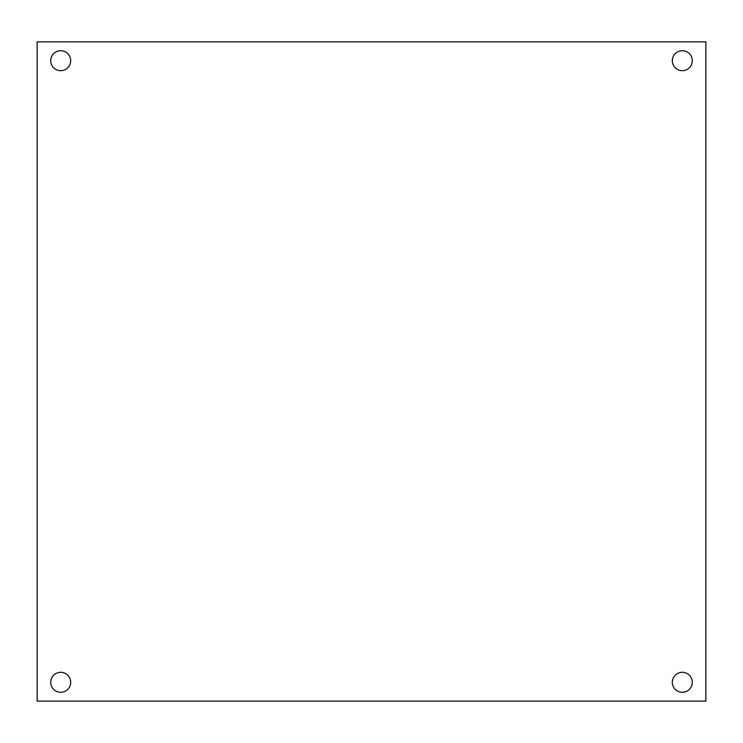 <?xml version="1.0" encoding="UTF-8"?>
<svg xmlns="http://www.w3.org/2000/svg" width="743" height="743" viewBox="0 0 743 743"><rect width="100%" height="100%" fill="white"/><g stroke="black" fill="none" stroke-linecap="round" stroke-linejoin="round"><path stroke-width="0.56" stroke-dasharray="3.71 2.79" d="M705.85 41.859L705.85 701.141L37.15 701.141L37.15 41.859L705.85 41.859M60.694 70.678A9.984 9.984 0 0 0 69.34 55.706A9.984 9.984 0 0 0 52.047 55.706A9.984 9.984 0 0 0 60.694 70.678M60.694 692.29A9.984 9.984 0 0 0 69.34 677.31A9.984 9.984 0 0 0 52.047 677.31A9.984 9.984 0 0 0 60.694 692.29M682.306 70.678A9.984 9.984 0 0 0 690.953 55.706A9.984 9.984 0 0 0 673.66 55.706A9.984 9.984 0 0 0 682.306 70.678M682.306 692.29A9.984 9.984 0 0 0 690.953 677.31A9.984 9.984 0 0 0 673.66 677.31A9.984 9.984 0 0 0 682.306 692.29"/><path stroke-width="1.11" d="M705.85 701.141L37.15 701.141L37.15 41.859L705.85 41.859L705.85 701.141M60.694 70.678A9.984 9.984 0 0 1 52.047 55.706A9.984 9.984 0 0 1 69.34 55.706A9.984 9.984 0 0 1 60.694 70.678M60.694 692.29A9.984 9.984 0 0 1 52.047 677.31A9.984 9.984 0 0 1 69.34 677.31A9.984 9.984 0 0 1 60.694 692.29M682.306 70.678A9.984 9.984 0 0 1 673.66 55.706A9.984 9.984 0 0 1 690.953 55.706A9.984 9.984 0 0 1 682.306 70.678M682.306 692.29A9.984 9.984 0 0 1 673.66 677.31A9.984 9.984 0 0 1 690.953 677.31A9.984 9.984 0 0 1 682.306 692.29"/></g></svg>
